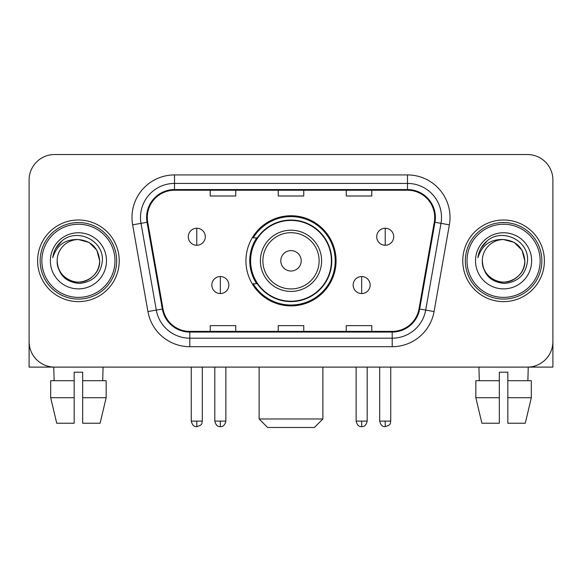 <?xml version="1.0" encoding="UTF-8"?>
<svg xmlns="http://www.w3.org/2000/svg" width="582" height="582" viewBox="0 0 582 582"><rect width="100%" height="100%" fill="white"/><g stroke="black" fill="none" stroke-linecap="round" stroke-linejoin="round"><path stroke-width="0.87" d="M245.931 260.816A45.069 45.069 0 0 0 291 305.877A45.069 45.069 0 0 0 336.069 260.816A45.069 45.069 0 0 0 291 215.747A45.069 45.069 0 0 0 245.931 260.816M256.742 283.769A41.242 41.242 0 0 1 256.742 237.856M29.1 180.034L29.1 341.598A25.506 25.506 0 0 0 54.606 367.104L527.394 367.104A25.506 25.506 0 0 0 552.9 341.598L552.9 180.034A25.506 25.506 0 0 0 527.394 154.521L54.606 154.521A25.506 25.506 0 0 0 29.1 180.034L29.1 341.598M37.604 260.816A40.813 40.813 0 0 0 78.417 301.629A40.813 40.813 0 0 0 119.237 260.816A40.813 40.813 0 0 0 78.417 219.996A40.813 40.813 0 0 0 37.604 260.816A40.813 40.813 0 0 0 78.417 301.629A40.813 40.813 0 0 0 119.237 260.816A40.813 40.813 0 0 0 78.417 219.996A40.813 40.813 0 0 0 37.604 260.816M462.763 260.816A40.813 40.813 0 0 0 503.583 301.629A40.813 40.813 0 0 0 544.396 260.816A40.813 40.813 0 0 0 503.583 219.996A40.813 40.813 0 0 0 462.763 260.816A40.813 40.813 0 0 0 503.583 301.629A40.813 40.813 0 0 0 544.396 260.816A40.813 40.813 0 0 0 503.583 219.996A40.813 40.813 0 0 0 462.763 260.816M147.297 217.45A27.209 27.209 0 0 1 174.505 190.234L407.495 190.234A27.209 27.209 0 0 1 434.288 222.171L418.996 308.904A27.209 27.209 0 0 1 392.203 331.391L189.797 331.391A27.209 27.209 0 0 1 163.004 308.904L147.712 222.171A27.209 27.209 0 0 1 147.297 217.45M146.613 217.45A27.892 27.892 0 0 0 147.035 222.288L162.334 309.02A27.892 27.892 0 0 0 189.797 332.067L392.203 332.067A27.892 27.892 0 0 0 419.666 309.02L434.965 222.288A27.892 27.892 0 0 0 407.495 189.557L174.505 189.557A27.892 27.892 0 0 0 146.613 217.45M132.638 224.827A42.515 42.515 0 0 1 174.505 174.927L407.495 174.927A42.515 42.515 0 0 1 449.362 224.827L434.07 311.566A42.515 42.515 0 0 1 392.203 346.697L189.797 346.697A42.515 42.515 0 0 1 147.93 311.566L132.638 224.827L141.011 223.35A34.011 34.011 0 0 1 174.505 183.432L407.495 183.432A34.011 34.011 0 0 1 440.989 223.35L425.697 310.09A34.011 34.011 0 0 1 392.203 338.193L189.797 338.193A34.011 34.011 0 0 1 156.303 310.09L141.011 223.35A34.011 34.011 0 0 1 140.495 217.45M527.394 154.521L54.606 154.521M54.606 367.104L527.394 367.104M454.266 367.104L552.9 367.104L552.9 180.034M419.666 309.02L425.697 310.09L440.989 223.35L449.362 224.827M278.247 190.234L278.247 195.996L303.753 195.996L303.753 190.234M210.218 190.234L210.218 195.996L235.732 195.996L235.732 190.234M346.268 190.234L346.268 195.996L371.782 195.996L371.782 190.234M303.753 331.391L303.753 325.629L278.247 325.629L278.247 331.391M235.732 331.391L235.732 325.629L210.218 325.629L210.218 331.391M371.782 331.391L371.782 325.629L346.268 325.629L346.268 331.391M29.1 333.093L29.1 367.104L127.734 367.104M50.685 380.708L50.685 397.717L56.723 423.223L50.685 397.717L50.685 380.708L74.169 380.708L74.169 372.204L82.673 372.204L82.673 380.708L106.157 380.708L106.157 397.717L100.111 423.223L106.157 397.717L82.673 397.717L82.673 380.708M103.079 367.104L102.708 380.708M74.169 380.708L74.169 423.223L56.723 423.223M50.685 397.717L74.169 397.717M100.111 423.223L82.673 423.223L82.673 397.717M53.762 367.104L54.126 380.708M114.981 260.816A36.564 36.564 0 0 0 78.417 224.252A36.564 36.564 0 0 0 41.853 260.816A36.564 36.564 0 0 0 78.417 297.38A36.564 36.564 0 0 0 114.981 260.816M116.684 260.816A38.267 38.267 0 0 0 78.417 222.55A38.267 38.267 0 0 0 40.151 260.816A38.267 38.267 0 0 0 78.417 299.075A38.267 38.267 0 0 0 116.684 260.816M57.16 260.816A21.258 21.258 0 0 1 78.417 239.558C91.33 240.817 98.416 247.903 99.675 260.816L96.83 250.187L89.046 242.403L78.417 239.558L89.046 242.403L96.83 250.187L99.675 260.816L96.83 250.187L89.046 242.403L78.417 239.558L89.046 242.403L96.83 250.187L99.675 260.816L96.83 250.187L89.046 242.403L78.417 239.558L89.046 242.403L96.83 250.187L99.675 260.816L96.83 250.187L89.046 242.403L78.417 239.558L89.046 242.403L96.83 250.187L99.675 260.816C100.402 276.53 81.036 287.712 67.788 279.222C60.994 274.966 57.451 268.833 57.16 260.816C58.178 274.675 65.621 282.212 79.494 283.434C93.113 281.964 100.737 274.42 102.359 260.816C103.938 240.57 77.406 227.693 62.121 240.737C56.789 245.197 53.66 250.857 52.744 257.717C56.752 245.058 65.315 239.006 78.417 239.558L89.046 242.403L96.83 250.187L99.675 260.816C100.402 276.53 81.036 287.712 67.788 279.222C60.994 274.966 57.451 268.833 57.16 260.816C56.439 276.53 75.798 287.712 89.046 279.222C95.848 274.966 99.391 268.833 99.675 260.816C99.391 268.833 95.848 274.966 89.046 279.222C75.798 287.712 56.439 276.53 57.16 260.816C57.451 268.833 60.994 274.966 67.788 279.222C81.036 287.712 100.402 276.53 99.675 260.816C100.402 276.53 81.036 287.712 67.788 279.222C60.994 274.966 57.451 268.833 57.16 260.816C57.451 268.833 60.994 274.966 67.788 279.222C81.036 287.712 100.402 276.53 99.675 260.816C99.391 268.833 95.848 274.966 89.046 279.222C75.798 287.712 56.439 276.53 57.16 260.816C56.439 276.53 75.798 287.712 89.046 279.222C95.848 274.966 99.391 268.833 99.675 260.816C100.402 276.53 81.036 287.712 67.788 279.222C60.994 274.966 57.451 268.833 57.16 260.816C56.439 276.53 75.798 287.712 89.046 279.222C95.848 274.966 99.391 268.833 99.675 260.816C100.402 276.53 81.036 287.712 67.788 279.222C60.994 274.966 57.451 268.833 57.16 260.816C57.451 268.833 60.994 274.966 67.788 279.222C81.036 287.712 100.402 276.53 99.675 260.816C100.526 277.316 79.312 288.272 66.363 278.327M50.358 260.816A28.06 28.06 0 0 0 78.417 288.876A28.06 28.06 0 0 0 106.477 260.816A28.06 28.06 0 0 0 78.417 232.756A28.06 28.06 0 0 0 50.358 260.816M62.114 240.744L55.843 248.201M55.457 248.921L56.018 247.896L55.457 248.921M314.382 427.479L267.618 427.479L259.114 418.975L322.886 418.975L314.382 427.479M301.207 260.816A10.207 10.207 0 0 0 291 250.609A10.207 10.207 0 0 0 280.793 260.816A10.207 10.207 0 0 0 291 271.016A10.207 10.207 0 0 0 301.207 260.816M321.613 260.816A30.613 30.613 0 0 0 291 230.203A30.613 30.613 0 0 0 260.387 260.816A30.613 30.613 0 0 0 291 291.422A30.613 30.613 0 0 0 321.613 260.816A30.613 30.613 0 0 1 291 291.422A30.613 30.613 0 0 1 260.387 260.816M331.391 260.816A40.391 40.391 0 0 0 291 220.425A40.391 40.391 0 0 0 250.609 260.816A40.391 40.391 0 0 0 291 301.207A40.391 40.391 0 0 0 331.391 260.816M335.217 260.816A44.217 44.217 0 0 1 253.214 283.769L257.309 283.769A40.769 40.769 0 0 0 317.976 291.386A40.769 40.769 0 0 0 317.976 230.239A40.769 40.769 0 0 0 257.309 237.856L253.214 237.856A44.217 44.217 0 0 1 335.217 260.816M196.781 228.246A8.504 8.504 0 0 0 188.284 236.75A8.504 8.504 0 0 0 196.781 245.255A8.504 8.504 0 0 0 205.286 236.75A8.504 8.504 0 0 0 196.781 228.246L196.781 245.255A8.504 8.504 0 0 0 205.286 236.75A8.504 8.504 0 0 0 196.781 228.246M385.219 228.246A8.504 8.504 0 0 0 376.714 236.75A8.504 8.504 0 0 0 385.219 245.255A8.504 8.504 0 0 0 393.716 236.75A8.504 8.504 0 0 0 385.219 228.246L385.219 245.255A8.504 8.504 0 0 0 393.716 236.75A8.504 8.504 0 0 0 385.219 228.246M220.338 276.545A8.504 8.504 0 0 0 211.833 285.049A8.504 8.504 0 0 0 220.338 293.554A8.504 8.504 0 0 0 228.842 285.049A8.504 8.504 0 0 0 220.338 276.545L220.338 293.554A8.504 8.504 0 0 0 228.842 285.049A8.504 8.504 0 0 0 220.338 276.545M361.662 276.545A8.504 8.504 0 0 0 353.158 285.049A8.504 8.504 0 0 0 361.662 293.554A8.504 8.504 0 0 0 370.167 285.049A8.504 8.504 0 0 0 361.662 276.545L361.662 293.554A8.504 8.504 0 0 0 370.167 285.049A8.504 8.504 0 0 0 361.662 276.545M475.843 380.708L475.843 397.717L481.889 423.223L475.843 397.717L475.843 380.708L499.327 380.708L499.327 372.204L507.831 372.204L507.831 380.708L531.315 380.708L531.315 397.717L525.277 423.223L531.315 397.717L507.831 397.717L507.831 380.708M528.238 367.104L527.874 380.708M499.327 380.708L499.327 423.223L481.889 423.223M475.843 397.717L499.327 397.717M525.277 423.223L507.831 423.223L507.831 397.717M478.921 367.104L479.292 380.708M540.147 260.816A36.564 36.564 0 0 0 503.583 224.252A36.564 36.564 0 0 0 467.019 260.816A36.564 36.564 0 0 0 503.583 297.38A36.564 36.564 0 0 0 540.147 260.816M541.849 260.816A38.267 38.267 0 0 0 503.583 222.55A38.267 38.267 0 0 0 465.316 260.816A38.267 38.267 0 0 0 503.583 299.075A38.267 38.267 0 0 0 541.849 260.816M482.325 260.816A21.258 21.258 0 0 1 503.583 239.558C516.489 240.817 523.574 247.903 524.84 260.816L521.989 250.187L514.212 242.403L503.583 239.558L514.212 242.403L521.989 250.187L524.84 260.816L521.989 250.187L514.212 242.403L503.583 239.558L514.212 242.403L521.989 250.187L524.84 260.816L521.989 250.187L514.212 242.403L503.583 239.558L514.212 242.403L521.989 250.187L524.84 260.816L521.989 250.187L514.212 242.403L503.583 239.558L514.212 242.403L521.989 250.187L524.84 260.816C525.561 276.53 506.202 287.712 492.954 279.222C486.152 274.966 482.609 268.833 482.325 260.816C483.344 274.675 490.786 282.212 504.659 283.434C518.278 281.964 525.895 274.42 527.525 260.816C529.103 240.57 502.572 227.693 487.279 240.737C481.947 245.197 478.826 250.857 477.909 257.717C481.918 245.058 490.473 239.006 503.583 239.558L514.212 242.403L521.989 250.187L524.84 260.816C525.561 276.53 506.202 287.712 492.954 279.222C486.152 274.966 482.609 268.833 482.325 260.816C481.598 276.53 500.964 287.712 514.212 279.222C521.006 274.966 524.549 268.833 524.84 260.816C524.549 268.833 521.006 274.966 514.212 279.222C500.964 287.712 481.598 276.53 482.325 260.816C482.609 268.833 486.152 274.966 492.954 279.222C506.202 287.712 525.561 276.53 524.84 260.816C525.561 276.53 506.202 287.712 492.954 279.222C486.152 274.966 482.609 268.833 482.325 260.816C482.609 268.833 486.152 274.966 492.954 279.222C506.202 287.712 525.561 276.53 524.84 260.816C524.549 268.833 521.006 274.966 514.212 279.222C500.964 287.712 481.598 276.53 482.325 260.816C481.598 276.53 500.964 287.712 514.212 279.222C521.006 274.966 524.549 268.833 524.84 260.816C525.561 276.53 506.202 287.712 492.954 279.222C486.152 274.966 482.609 268.833 482.325 260.816C481.598 276.53 500.964 287.712 514.212 279.222C521.006 274.966 524.549 268.833 524.84 260.816C525.561 276.53 506.202 287.712 492.954 279.222C486.152 274.966 482.609 268.833 482.325 260.816C482.609 268.833 486.152 274.966 492.954 279.222C506.202 287.712 525.561 276.53 524.84 260.816C525.692 277.316 504.47 288.272 491.528 278.327M475.523 260.816A28.06 28.06 0 0 0 503.583 288.876A28.06 28.06 0 0 0 531.642 260.816A28.06 28.06 0 0 0 503.583 232.756A28.06 28.06 0 0 0 475.523 260.816M487.272 240.744L481.008 248.201M480.616 248.921L481.183 247.896M407.495 174.927L407.495 189.557M141.011 223.35L147.035 222.288M189.797 346.697L189.797 332.067M392.203 332.067L392.203 346.697M147.93 311.566L162.334 309.02M434.965 222.288L440.989 223.35M174.505 174.927L174.505 189.557M425.697 310.09L434.07 311.566M319.118 260.816A28.118 28.118 0 0 0 291 232.691A28.118 28.118 0 0 0 262.882 260.816A28.118 28.118 0 0 0 291 288.934A28.118 28.118 0 0 0 319.118 260.816M196.781 421.099L191.26 421.099C192.22 425.042 194.061 426.882 196.781 426.628L196.781 421.099L202.31 421.099L202.31 367.104M385.219 421.099L379.69 421.099C380.657 425.042 382.498 426.882 385.219 426.628L385.219 421.099L390.74 421.099L390.74 367.104M220.338 421.099L214.809 421.099C215.777 425.042 217.617 426.882 220.338 426.628L220.338 421.099L225.867 421.099L225.867 367.104M361.662 421.099L356.133 421.099C357.101 425.042 358.941 426.882 361.662 426.628L361.662 421.099L367.191 421.099L367.191 367.104M322.886 367.104L322.886 418.975M259.114 367.104L259.114 418.975M191.26 421.099L191.26 367.104M202.31 421.099C201.532 422.816 203.489 424.758 196.781 426.628M379.69 421.099L379.69 367.104M390.74 421.099C389.962 422.816 391.926 424.758 385.219 426.628M214.809 421.099L214.809 367.104M225.867 421.099C224.899 425.042 223.059 426.882 220.338 426.628M356.133 421.099L356.133 367.104M367.191 421.099C366.224 425.042 364.383 426.882 361.662 426.628"/></g></svg>
